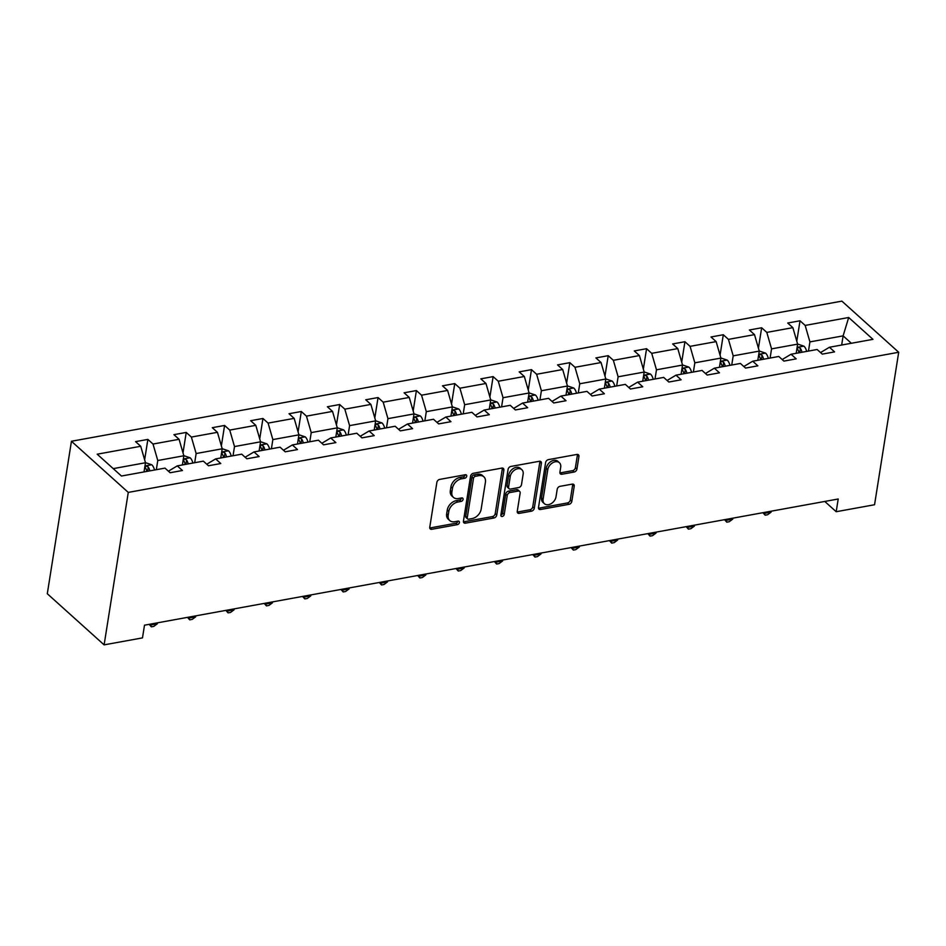 <?xml version="1.0" encoding="UTF-8"?>
<svg xmlns="http://www.w3.org/2000/svg" width="946" height="946" viewBox="0 0 946 946"><rect width="100%" height="100%" fill="white"/><g stroke="black" fill="none" stroke-linecap="round" stroke-linejoin="round"><path stroke-width="1.42" d="M466.745 476.181A2.01 1.419 132 0 0 466.402 474.987A2.01 1.419 132 0 0 465.337 474.738L439.689 479.397A2.873 2.034 132 0 0 436.875 482.342L429.768 527.229A2.873 2.034 132 0 0 430.264 528.932A2.873 2.034 132 0 0 431.79 529.287L457.438 524.628A2.01 1.419 132 0 0 459.401 522.57A2.01 1.419 132 0 0 459.058 521.388A2.01 1.419 132 0 0 457.982 521.128L454.671 521.731A9.188 6.516 132 0 1 449.776 520.584A9.188 6.516 132 0 1 448.203 515.156L448.806 511.419A9.188 6.516 132 0 1 457.793 502.03L461.104 501.427A2.01 1.419 132 0 0 463.079 499.37A2.01 1.419 132 0 0 462.724 498.187A2.01 1.419 132 0 0 461.66 497.939L458.337 498.542A9.188 6.516 132 0 1 453.453 497.395A9.188 6.516 132 0 1 451.881 491.967L452.472 488.219A9.188 6.516 132 0 1 461.459 478.83L464.782 478.227A2.01 1.419 132 0 0 466.745 476.181M465.207 474.797A2.01 1.419 132 0 0 465.219 474.762A2.01 1.419 132 0 1 463.244 476.843L464.782 478.227M429.756 527.939A2.873 2.034 132 0 0 430.253 527.903L455.901 523.244A2.01 1.419 132 0 0 457.864 521.187A2.01 1.419 132 0 0 457.864 521.151M449.776 520.584L448.25 519.2A9.188 6.516 132 0 1 446.678 513.773L447.269 510.036A9.188 6.516 132 0 1 456.256 500.647L459.567 500.044A2.01 1.419 132 0 0 461.542 497.986A2.01 1.419 132 0 0 461.542 497.951M574.127 472.03A2.873 2.034 132 0 0 576.93 469.098L578.928 456.504A2.873 2.034 132 0 0 578.432 454.801A2.873 2.034 132 0 0 576.906 454.447L548.432 459.626A2.873 2.034 132 0 0 545.617 462.559L538.51 507.458A2.873 2.034 132 0 0 538.995 509.149A2.873 2.034 132 0 0 540.521 509.504L569.007 504.324A2.873 2.034 132 0 0 571.822 501.392L574.222 486.185A2.873 2.034 132 0 0 573.737 484.482A2.873 2.034 132 0 0 572.212 484.127L560.02 486.339A2.873 2.034 132 0 0 557.206 489.271L556.012 496.816A7.686 5.439 132 0 1 551.187 503.627A7.686 5.439 132 0 1 544.423 503.71A7.686 5.439 132 0 1 543.099 499.169L547.781 469.618A7.686 5.439 132 0 1 552.606 462.807A7.686 5.439 132 0 1 559.382 462.724A7.686 5.439 132 0 1 560.694 467.265L559.914 472.184A2.873 2.034 132 0 0 560.41 473.887A2.873 2.034 132 0 0 561.936 474.242L574.127 472.03L572.59 470.647A2.873 2.034 132 0 0 575.393 467.714L577.391 455.121A2.873 2.034 132 0 0 577.403 454.411M128.266 492.405L104.119 644.865L142.479 637.888L144.502 625.188L838.203 499.003L836.193 511.715L874.553 504.738L898.7 352.267L128.266 492.405L71.447 441.262L841.881 301.135L898.7 352.267M503.863 470.15A2.873 2.034 132 0 0 503.367 468.459A2.873 2.034 132 0 0 501.841 468.093L473.355 473.284A2.873 2.034 132 0 0 470.552 476.216L463.445 521.104A2.873 2.034 132 0 0 463.93 522.807A2.873 2.034 132 0 0 465.456 523.162L493.942 517.982A2.873 2.034 132 0 0 496.745 515.05L503.863 470.15L502.326 468.767A2.873 2.034 132 0 0 502.338 468.057M510.899 466.449L539.374 461.27A2.873 2.034 132 0 1 540.899 461.624A2.873 2.034 132 0 1 541.396 463.327L534.289 508.227A2.873 2.034 132 0 1 531.475 511.159L519.283 513.371A2.873 2.034 132 0 1 517.758 513.016A2.873 2.034 132 0 1 517.261 511.313L520.146 493.114A2.873 2.034 132 0 0 519.661 491.412A2.873 2.034 132 0 0 518.136 491.057L510.048 492.523A2.873 2.034 132 0 0 507.233 495.456L504.23 514.411A2.01 1.419 132 0 1 502.976 516.197A2.01 1.419 132 0 1 501.203 516.22A2.01 1.419 132 0 1 500.86 515.026L508.085 469.382A2.873 2.034 132 0 1 510.899 466.449M821.128 353.095L821.282 352.125L829.429 347.253L834.573 351.888L822.275 354.123L817.131 349.5L791.069 354.242L796.213 358.865L783.915 361.1L778.771 356.476L752.709 361.218L757.852 365.842L745.554 368.077L740.411 363.453L714.348 368.195L719.492 372.819L707.194 375.054L702.05 370.43L675.976 375.172L681.132 379.795L668.834 382.03L663.69 377.407L637.616 382.149L642.76 386.772L630.474 389.007L625.33 384.383L599.256 389.125L604.399 393.749L592.113 395.996L586.958 391.36L560.895 396.102L566.039 400.726L553.741 402.972L548.597 398.337L522.535 403.079L527.679 407.714L515.381 409.949L510.237 405.314L484.175 410.056L489.319 414.691L477.021 416.926L471.877 412.29L445.814 417.032L450.958 421.668L438.66 423.903L433.516 419.267L407.454 424.009L412.598 428.644L400.3 430.879L395.156 426.244L369.094 430.986L374.238 435.621L361.94 437.856L356.796 433.221L330.722 437.963L335.877 442.598L323.579 444.833L318.435 440.197L292.361 444.939L297.505 449.575L285.219 451.81L280.075 447.186L254.001 451.928L259.145 456.551L246.859 458.786L241.703 454.163L215.641 458.905L220.785 463.528L208.487 465.763L203.343 461.14L177.28 465.881L182.424 470.505L170.126 472.74L164.982 468.116L121.455 476.027L97.19 454.198L140.718 446.276L135.574 441.64L147.872 439.405L153.016 444.041L179.078 439.299L173.934 434.663L186.232 432.428L191.376 437.064L217.438 432.322L212.294 427.687L224.592 425.452L229.736 430.087L255.81 425.345L250.655 420.71L262.953 418.475L268.096 423.11L294.171 418.369L289.027 413.733L301.313 411.498L306.457 416.134L332.531 411.392L327.387 406.756L339.673 404.521L344.829 409.157L370.891 404.415L365.747 399.78L378.045 397.545L383.189 402.168L409.251 397.438L404.108 392.803L416.406 390.568L421.549 395.192L447.612 390.45L442.468 385.826L454.766 383.591L459.91 388.215L485.972 383.473L480.828 378.849L493.126 376.614L498.27 381.238L524.332 376.496L519.188 371.873L531.486 369.638L536.63 374.261L562.693 369.519L557.549 364.896L569.847 362.661L574.991 367.285L601.065 362.543L595.909 357.919L608.207 355.672L613.351 360.308L639.425 355.566L634.281 350.942L646.567 348.696L651.711 353.331L677.785 348.589L672.641 343.954L684.928 341.719L690.083 346.354L716.146 341.612L711.002 336.977L723.3 334.742L728.444 339.378L754.506 334.636L749.362 330L761.66 327.765L766.804 332.401L792.866 327.659L787.722 323.024L800.02 320.789L805.164 325.424L848.692 317.501L872.957 339.342L829.429 347.253M770.103 358.049L771.558 348.873L797.632 344.131L796.177 353.307M797.632 344.131L792.866 327.659M771.558 348.873L766.804 332.401M782.768 360.071L782.921 359.102L791.069 354.242M731.743 365.026L733.197 355.85L759.271 351.108L757.817 360.284M759.271 351.108L754.506 334.636M733.197 355.85L728.444 339.378M744.407 367.048L744.561 366.078L752.709 361.218M693.383 372.003L694.837 362.826L720.899 358.085L719.457 367.261M720.899 358.085L716.146 341.612M694.837 362.826L690.083 346.354M706.047 374.025L706.201 373.055L714.348 368.195M655.022 378.979L656.477 369.803L682.539 365.061L681.085 374.238M682.539 365.061L677.785 348.589M656.477 369.803L651.711 353.331M667.687 381.002L667.841 380.032L675.976 375.172M616.662 385.956L618.116 376.792L644.179 372.05L642.724 381.214M644.179 372.05L639.425 355.566M618.116 376.792L613.351 360.308M629.327 387.978L629.48 387.009L637.616 382.149M578.302 392.933L579.756 383.769L605.818 379.027L604.364 388.191M605.818 379.027L601.065 362.543M579.756 383.769L574.991 367.285M590.966 394.967L591.12 393.997L599.256 389.125M539.941 399.91L541.396 390.745L567.458 386.003L566.004 395.168M567.458 386.003L562.693 369.519M541.396 390.745L536.63 374.261M552.606 401.944L552.76 400.974L560.895 396.102M501.581 406.886L503.036 397.722L529.098 392.98L527.643 402.145M529.098 392.98L524.332 376.496M503.036 397.722L498.27 381.238M514.246 408.92L514.399 407.951L522.535 403.079M463.221 413.863L464.663 404.699L490.738 399.957L489.283 409.133M490.738 399.957L485.972 383.473M464.663 404.699L459.91 388.215M475.873 415.897L476.027 414.927L484.175 410.056M424.849 420.852L426.303 411.676L452.377 406.934L450.923 416.11M452.377 406.934L447.612 390.45M426.303 411.676L421.549 395.192M437.513 422.874L437.667 421.904L445.814 417.032M386.488 427.829L387.943 418.652L414.017 413.91L412.562 423.087M414.017 413.91L409.251 397.438M387.943 418.652L383.189 402.168M399.153 429.851L399.307 428.881L407.454 424.009M348.128 434.805L349.582 425.629L375.645 420.887L374.202 430.063M375.645 420.887L370.891 404.415M349.582 425.629L344.829 409.157M360.793 436.827L360.946 435.858L369.094 430.986M309.768 441.782L311.222 432.606L337.284 427.864L335.83 437.04M337.284 427.864L332.531 411.392M311.222 432.606L306.457 416.134M322.432 443.804L322.586 442.834L330.722 437.963M271.407 448.759L272.862 439.583L298.924 434.841L297.47 444.017M298.924 434.841L294.171 418.369M272.862 439.583L268.096 423.11M284.072 450.781L284.226 449.811L292.361 444.939M233.047 455.736L234.502 446.559L260.564 441.817L259.109 450.994M260.564 441.817L255.81 425.345M234.502 446.559L229.736 430.087M245.712 457.758L245.865 456.788L254.001 451.928M194.687 462.712L196.141 453.536L222.204 448.794L220.749 457.97M222.204 448.794L217.438 432.322M196.141 453.536L191.376 437.064M207.351 464.734L207.505 463.765L215.641 458.905M156.327 469.689L157.781 460.513L183.843 455.771L182.389 464.947M183.843 455.771L179.078 439.299M157.781 460.513L153.016 444.041M168.991 471.711L169.145 470.741L177.28 465.881M113.224 468.625L145.483 462.748L144.029 471.924M145.483 462.748L140.718 446.276M104.119 644.865L47.3 593.733L71.447 441.262M824.782 501.451L836.193 511.715M851.353 343.268L843.123 335.865L809.918 341.896L808.475 351.072M841.668 345.03L843.123 335.865L848.692 317.501M809.918 341.896L805.164 325.424M144.632 459.827L147.872 439.405M183.004 452.85L186.232 432.428M221.364 445.873L224.592 425.452M259.724 438.897L262.953 418.475M298.085 431.92L301.313 411.498M336.445 424.943L339.673 404.521M374.805 417.966L378.045 397.545M413.166 410.99L416.406 390.568M451.526 404.013L454.766 383.591M489.886 397.036L493.126 376.614M528.258 390.059L531.486 369.638M566.619 383.083L569.847 362.661M604.979 376.106L608.207 355.672M643.339 369.129L646.567 348.696M681.699 362.141L684.928 341.719M720.06 355.164L723.3 334.742M758.42 348.187L761.66 327.765M796.78 341.21L800.02 320.789M463.244 476.843L459.922 477.446A9.188 6.516 132 0 0 450.935 486.835L452.472 488.219M453.453 497.395L451.916 496.011A9.188 6.516 132 0 1 450.343 490.584L450.935 486.835M463.434 521.814A2.873 2.034 132 0 0 463.918 521.778L492.405 516.599A2.873 2.034 132 0 0 495.219 513.666L502.326 468.767M475.46 476.287A2.01 1.419 132 0 0 473.497 478.345L467.253 517.746A2.01 1.419 132 0 0 467.596 518.94A2.01 1.419 132 0 0 468.672 519.188L472.172 518.55A9.188 6.516 132 0 0 481.159 509.161L485.416 482.224A9.188 6.516 132 0 0 483.844 476.796A9.188 6.516 132 0 0 478.96 475.649L475.46 476.287L473.922 474.904A2.01 1.419 132 0 0 471.959 476.961L473.497 478.345M467.596 518.94L466.059 517.557A2.01 1.419 132 0 1 465.716 516.362L471.959 476.961M483.844 476.796L482.318 475.412A9.188 6.516 132 0 0 477.423 474.265L478.96 475.649M473.922 474.904L477.423 474.265M517.261 512.023A2.873 2.034 132 0 0 517.746 511.987L529.937 509.776A2.873 2.034 132 0 0 532.752 506.843L539.859 461.944A2.873 2.034 132 0 0 539.87 461.234M519.661 491.412L518.124 490.028A2.873 2.034 132 0 0 516.599 489.673L508.51 491.14A2.873 2.034 132 0 0 505.696 494.072L502.704 513.028L504.23 514.411M500.848 515.062A2.01 1.419 132 0 0 502.704 513.028M523.138 474.218A7.686 5.439 132 0 0 521.825 469.677A7.686 5.439 132 0 0 515.05 469.76A7.686 5.439 132 0 0 510.225 476.559L508.581 486.977A2.873 2.034 132 0 0 509.066 488.68A2.873 2.034 132 0 0 510.604 489.035L518.68 487.557A2.873 2.034 132 0 0 521.494 484.624L523.138 474.218M521.825 469.677L520.288 468.294A7.686 5.439 132 0 0 513.512 468.376A7.686 5.439 132 0 0 508.7 475.188L510.225 476.559M509.066 488.68L507.541 487.296A2.873 2.034 132 0 1 507.044 485.594L508.7 475.188M559.902 472.905A2.873 2.034 132 0 0 560.399 472.858L572.59 470.647M559.382 462.724L557.844 461.341A7.686 5.439 132 0 0 551.069 461.423A7.686 5.439 132 0 0 546.244 468.235L547.781 469.618M544.423 503.71L542.886 502.326A7.686 5.439 132 0 1 541.561 497.785L546.244 468.235M538.499 508.168A2.873 2.034 132 0 0 538.995 508.132L567.47 502.941A2.873 2.034 132 0 0 570.284 500.008L572.697 484.801A2.873 2.034 132 0 0 572.697 484.092M145.448 462.641L151.833 464.805A7.757 4.032 79.7 0 1 154.505 470.02M149.835 470.872A7.757 4.032 -100.3 0 0 148.262 467.005C146.157 465.704 145.176 465.881 145.306 467.549A7.757 4.032 79.7 0 1 146.89 471.404M145.081 466.78L145.306 467.549M148.262 467.005L147.682 470.659A3.95 2.058 79.7 0 1 147.872 471.226M183.808 455.665L190.193 457.829A7.757 4.032 79.7 0 1 192.866 463.043M188.195 463.895A7.757 4.032 -100.3 0 0 186.622 460.028C184.529 458.727 183.536 458.905 183.678 460.572A7.757 4.032 79.7 0 1 185.25 464.427M183.453 459.803L183.678 460.572M186.622 460.028L186.043 463.682A3.95 2.058 79.7 0 1 186.232 464.25M151.336 623.946L151.183 624.892L157.332 623.781L157.474 622.823M150.331 624.124L151.348 626.831L149.137 624.348M157.332 623.781L153.808 626.382L151.348 626.831M222.168 448.688L228.554 450.852A7.757 4.032 79.7 0 1 231.226 456.067M226.555 456.918A7.757 4.032 -100.3 0 0 224.982 453.051C222.889 451.75 221.896 451.928 222.038 453.583A7.757 4.032 79.7 0 1 223.611 457.45M221.813 452.827L222.038 453.583M224.982 453.051L224.403 456.705A3.95 2.058 79.7 0 1 224.592 457.273M189.697 616.969L189.543 617.915L195.692 616.804L195.846 615.846M188.692 617.147L189.708 619.843L187.497 617.36M195.692 616.804L192.168 619.405L189.708 619.843M260.528 441.711L266.914 443.875A7.757 4.032 79.7 0 1 269.598 449.09M264.915 449.941A7.757 4.032 -100.3 0 0 263.343 446.074C261.25 444.774 260.268 444.951 260.398 446.607A7.757 4.032 79.7 0 1 261.971 450.473M260.174 445.85L260.398 446.607M263.343 446.074L262.763 449.728A3.95 2.058 79.7 0 1 262.953 450.296M228.057 609.993L227.903 610.939L234.052 609.815L234.206 608.869M227.052 610.17L228.069 612.866L225.858 610.383M234.052 609.815L230.528 612.429L228.069 612.866M298.901 434.734L305.274 436.898A7.757 4.032 79.7 0 1 307.958 442.113M303.288 442.965A7.757 4.032 -100.3 0 0 301.703 439.098C299.61 437.797 298.629 437.974 298.759 439.63A7.757 4.032 79.7 0 1 300.331 443.497M298.534 438.873L298.759 439.63M301.703 439.098L301.124 442.752A3.95 2.058 79.7 0 1 301.313 443.319M266.417 603.016L266.264 603.962L272.413 602.839L272.566 601.893M265.412 603.193L266.429 605.889L264.218 603.406M272.413 602.839L268.889 605.44L266.429 605.889M337.261 427.758L343.635 429.922A7.757 4.032 79.7 0 1 346.319 435.136M341.648 435.976A7.757 4.032 -100.3 0 0 340.075 432.121C337.97 430.82 336.989 430.998 337.119 432.653A7.757 4.032 79.7 0 1 338.692 436.52M336.894 431.896L337.119 432.653M340.075 432.121L339.496 435.775A3.95 2.058 79.7 0 1 339.673 436.343M304.778 596.027L304.624 596.985L310.773 595.862L310.927 594.916M303.772 596.216L304.801 598.913L302.578 596.429M310.773 595.862L307.261 598.463L304.801 598.913M375.621 420.781L382.007 422.945A7.757 4.032 79.7 0 1 384.679 428.148M380.008 428.999A7.757 4.032 -100.3 0 0 378.435 425.144C376.331 423.843 375.349 424.021 375.479 425.676A7.757 4.032 79.7 0 1 377.052 429.543M375.255 424.92L375.479 425.676M378.435 425.144L377.856 428.798A3.95 2.058 79.7 0 1 378.045 429.366M343.138 589.051L342.984 590.008L349.133 588.885L349.287 587.939M342.133 589.24L343.161 591.936L340.938 589.453M349.133 588.885L345.621 591.487L343.161 591.936M413.981 413.804L420.367 415.968A7.757 4.032 79.7 0 1 423.039 421.171M418.369 422.022A7.757 4.032 -100.3 0 0 416.796 418.167C414.691 416.867 413.709 417.044 413.84 418.7A7.757 4.032 79.7 0 1 415.412 422.566M413.615 417.943L413.84 418.7M416.796 418.167L416.216 421.821A3.95 2.058 79.7 0 1 416.406 422.389M381.498 582.074L381.344 583.032L387.493 581.908L387.647 580.962M380.493 582.263L381.522 584.959L379.299 582.476M387.493 581.908L383.981 584.51L381.522 584.959M452.342 406.827L458.727 408.991A7.757 4.032 79.7 0 1 461.4 414.194M456.729 415.046A7.757 4.032 -100.3 0 0 455.156 411.191C453.051 409.89 452.07 410.067 452.2 411.723A7.757 4.032 79.7 0 1 453.773 415.59M451.975 410.966L452.2 411.723M455.156 411.191L454.577 414.845A3.95 2.058 79.7 0 1 454.766 415.4M419.858 575.097L419.717 576.055L425.854 574.932L426.007 573.986M418.853 575.286L419.882 577.982L417.671 575.499M425.854 574.932L422.342 577.533L419.882 577.982M490.702 399.851L497.088 402.015A7.757 4.032 79.7 0 1 499.76 407.218M495.089 408.069A7.757 4.032 -100.3 0 0 493.516 404.214C491.412 402.901 490.43 403.091 490.56 404.746A7.757 4.032 79.7 0 1 492.145 408.613M490.335 403.989L490.56 404.746M493.516 404.214L492.937 407.868A3.95 2.058 79.7 0 1 493.126 408.424M458.219 568.12L458.077 569.078L464.226 567.955L464.368 567.009M457.214 568.31L458.242 571.006L456.031 568.522M464.226 567.955L460.702 570.556L458.242 571.006M529.062 392.874L535.448 395.038A7.757 4.032 79.7 0 1 538.12 400.241M533.449 401.092A7.757 4.032 -100.3 0 0 531.877 397.237C529.784 395.925 528.79 396.114 528.932 397.769A7.757 4.032 79.7 0 1 530.505 401.624M528.708 397.013L528.932 397.769M531.877 397.237L531.297 400.891A3.95 2.058 79.7 0 1 531.486 401.447M496.591 561.144L496.437 562.101L502.586 560.978L502.728 560.032M495.586 561.333L496.603 564.029L494.391 561.546M502.586 560.978L499.062 563.58L496.603 564.029M567.423 385.897L573.808 388.049A7.757 4.032 79.7 0 1 576.481 393.264M571.81 394.115A7.757 4.032 -100.3 0 0 570.237 390.249C568.144 388.948 567.151 389.125 567.293 390.793A7.757 4.032 79.7 0 1 568.865 394.648M567.068 390.024L567.293 390.793M570.237 390.249L569.658 393.914A3.95 2.058 79.7 0 1 569.847 394.47M534.951 554.167L534.797 555.113L540.946 554.001L541.1 553.043M533.946 554.344L534.963 557.052L532.752 554.569M540.946 554.001L537.423 556.603L534.963 557.052M605.783 378.908L612.168 381.072A7.757 4.032 79.7 0 1 614.853 386.287M610.17 387.139A7.757 4.032 -100.3 0 0 608.597 383.272C606.504 381.971 605.523 382.149 605.653 383.816A7.757 4.032 79.7 0 1 607.226 387.671M605.428 383.047L605.653 383.816M608.597 383.272L608.018 386.938A3.95 2.058 79.7 0 1 608.207 387.493M573.311 547.19L573.158 548.136L579.307 547.025L579.46 546.067M572.306 547.367L573.323 550.075L571.112 547.592M579.307 547.025L575.783 549.626L573.323 550.075M644.155 371.932L650.529 374.096A7.757 4.032 79.7 0 1 653.213 379.311M648.542 380.162A7.757 4.032 -100.3 0 0 646.958 376.295C644.865 374.994 643.883 375.172 644.013 376.839A7.757 4.032 79.7 0 1 645.586 380.694M643.788 376.07L644.013 376.839M646.958 376.295L646.378 379.961A3.95 2.058 79.7 0 1 646.567 380.517M611.672 540.213L611.518 541.159L617.667 540.048L617.821 539.09M610.667 540.391L611.684 543.099L609.472 540.615M617.667 540.048L614.143 542.649L611.684 543.099M682.515 364.955L688.889 367.119A7.757 4.032 79.7 0 1 691.573 372.334M686.902 373.185A7.757 4.032 -100.3 0 0 685.33 369.318C683.225 368.018 682.243 368.195 682.373 369.862A7.757 4.032 79.7 0 1 683.946 373.717M682.149 369.094L682.373 369.862M685.33 369.318L684.75 372.972A3.95 2.058 79.7 0 1 684.928 373.54M650.032 533.237L649.878 534.183L656.027 533.071L656.181 532.113M649.027 533.414L650.056 536.122L647.833 533.639M656.027 533.071L652.515 535.673L650.056 536.122M720.876 357.978L727.261 360.142A7.757 4.032 79.7 0 1 729.934 365.357M725.263 366.208A7.757 4.032 -100.3 0 0 723.69 362.342C721.585 361.041 720.604 361.218 720.734 362.886A7.757 4.032 79.7 0 1 722.306 366.741M720.509 362.117L720.734 362.886M723.69 362.342L723.111 365.996A3.95 2.058 79.7 0 1 723.3 366.563M688.392 526.26L688.239 527.206L694.388 526.094L694.541 525.136M687.387 526.437L688.416 529.145L686.193 526.662M694.388 526.094L690.876 528.696L688.416 529.145M759.236 351.001L765.621 353.165A7.757 4.032 79.7 0 1 768.294 358.38M763.623 359.232A7.757 4.032 -100.3 0 0 762.05 355.365C759.945 354.064 758.964 354.242 759.094 355.909A7.757 4.032 79.7 0 1 760.667 359.764M758.869 355.14L759.094 355.909M762.05 355.365L761.471 359.019A3.95 2.058 79.7 0 1 761.66 359.586M726.753 519.283L726.599 520.229L732.748 519.118L732.902 518.16M725.748 519.46L726.776 522.157L724.553 519.673M732.748 519.118L729.236 521.719L726.776 522.157M797.596 344.025L803.982 346.189A7.757 4.032 79.7 0 1 806.654 351.404M801.983 352.255A7.757 4.032 -100.3 0 0 800.411 348.388C798.306 347.087 797.324 347.265 797.454 348.92A7.757 4.032 79.7 0 1 799.027 352.787M797.23 348.163L797.454 348.92M800.411 348.388L799.831 352.042A3.95 2.058 79.7 0 1 800.02 352.61M765.113 512.306L764.971 513.252L771.108 512.129L771.262 511.183M764.108 512.484L765.137 515.18L762.925 512.697M771.108 512.129L767.596 514.742L765.137 515.18M459.922 477.446L461.459 478.83M450.343 490.584L451.881 491.967M459.567 500.044L461.104 501.427M456.256 500.647L457.793 502.03M447.269 510.036L448.806 511.419M446.678 513.773L448.203 515.156M455.901 523.244L457.438 524.628M430.253 527.903L431.79 529.287M495.219 513.666L496.745 515.05M492.405 516.599L493.942 517.982M463.918 521.778L465.456 523.162M465.716 516.362L467.253 517.746M539.859 461.944L541.396 463.327M532.752 506.843L534.289 508.227M529.937 509.776L531.475 511.159M517.746 511.987L519.283 513.371M516.599 489.673L518.136 491.057M508.51 491.14L510.048 492.523M505.696 494.072L507.233 495.456M507.044 485.594L508.581 486.977M560.399 472.858L561.936 474.242M541.561 497.785L543.099 499.169M572.697 484.801L574.222 486.185M570.284 500.008L571.822 501.392M567.47 502.941L569.007 504.324M538.995 508.132L540.521 509.504M577.391 455.121L578.928 456.504M575.393 467.714L576.93 469.098M151.691 464.746L144.975 465.976M190.051 457.769L183.335 458.999M228.412 450.793L221.695 452.022M266.784 443.816L260.055 445.034M305.144 436.839L298.416 438.057M343.504 429.862L336.776 431.08M381.865 422.886L375.136 424.104M420.225 415.909L413.497 417.127M458.585 408.932L451.869 410.15M496.946 401.955L490.229 403.173M535.306 394.979L528.589 396.197M573.666 387.99L566.95 389.22M612.038 381.013L605.31 382.243M650.399 374.037L643.67 375.266M688.759 367.06L682.031 368.29M727.119 360.083L720.391 361.313M765.48 353.106L758.751 354.336M803.84 346.13L797.123 347.348"/></g></svg>
